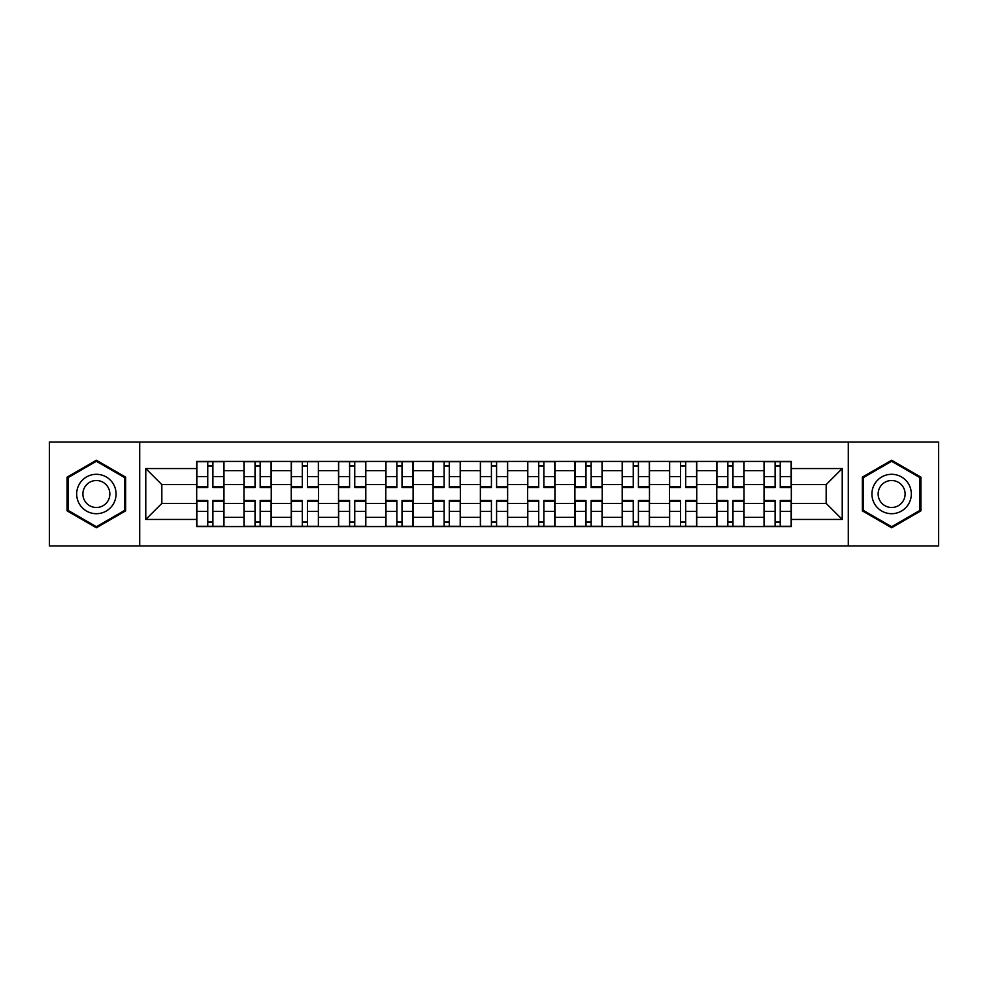 <?xml version="1.0" encoding="UTF-8"?>
<svg xmlns="http://www.w3.org/2000/svg" width="988" height="988" viewBox="0 0 988 988"><rect width="100%" height="100%" fill="white"/><g stroke="black" fill="none" stroke-linecap="round" stroke-linejoin="round"><path stroke-width="1.48" d="M848.284 545.981L938.6 545.981L938.6 442.019L49.4 442.019L49.4 545.981L848.284 545.981L848.284 442.019M243.974 526.579L243.974 470.659L223.967 470.659L223.967 526.579M223.967 470.659L223.967 461.421M243.974 470.659L243.974 461.421M271.243 461.421L271.243 526.579M291.25 526.579L291.25 461.421M318.519 461.421L318.519 526.579M338.526 526.579L338.526 461.421M365.807 461.421L365.807 526.579M385.802 526.579L385.802 461.421M413.083 461.421L413.083 526.579M433.077 526.579L433.077 461.421M460.359 461.421L460.359 526.579M480.366 526.579L480.366 461.421M507.634 461.421L507.634 526.579M527.641 526.579L527.641 461.421M554.923 461.421L554.923 526.579M574.917 526.579L574.917 461.421M602.198 461.421L602.198 526.579M622.193 526.579L622.193 461.421M649.474 461.421L649.474 526.579M669.481 526.579L669.481 461.421M696.75 461.421L696.75 526.579M716.757 526.579L716.757 461.421M744.026 461.421L744.026 526.579M764.033 526.579L764.033 461.421M764.033 503.398L744.026 503.398M716.757 503.398L696.75 503.398M669.481 503.398L649.474 503.398M622.193 503.398L602.198 503.398M574.917 503.398L554.923 503.398M527.641 503.398L507.634 503.398M480.366 503.398L460.359 503.398M433.077 503.398L413.083 503.398M385.802 503.398L365.807 503.398M338.526 503.398L318.519 503.398M291.25 503.398L271.243 503.398M243.974 503.398L223.967 503.398M764.033 484.602L744.026 484.602M716.757 484.602L696.75 484.602M669.481 484.602L649.474 484.602M622.193 484.602L602.198 484.602M574.917 484.602L554.923 484.602M527.641 484.602L507.634 484.602M480.366 484.602L460.359 484.602M433.077 484.602L413.083 484.602M385.802 484.602L365.807 484.602M338.526 484.602L318.519 484.602M291.25 484.602L271.243 484.602M243.974 484.602L223.967 484.602M161.834 503.398L196.686 503.398L196.686 484.602L161.834 484.602L161.834 503.398L145.779 519.453L145.779 468.547L196.686 468.547L196.686 484.602M791.314 484.602L791.314 503.398L826.166 503.398L826.166 484.602L791.314 484.602L791.314 461.421L196.686 461.421L196.686 468.547M791.314 468.547L842.221 468.547L842.221 519.453L791.314 519.453L791.314 503.398M196.686 503.398L196.686 526.579L791.314 526.579L791.314 519.453M196.686 519.453L145.779 519.453M139.716 545.981L139.716 442.019M125.624 477.118L96.379 460.235L67.135 477.118L67.135 510.882L96.379 527.765L125.624 510.882L125.624 477.118M920.865 477.118L891.621 460.235L862.376 477.118L862.376 510.882L891.621 527.765L920.865 510.882L920.865 477.118M212.902 522.034L207.752 522.034M207.752 465.966L212.902 465.966M260.177 522.034L255.028 522.034M255.028 465.966L260.177 465.966M307.466 522.034L302.316 522.034M302.316 465.966L307.466 465.966M354.741 522.034L349.591 522.034M349.591 465.966L354.741 465.966M402.017 522.034L396.867 522.034M396.867 465.966L402.017 465.966M449.293 522.034L444.143 522.034M444.143 465.966L449.293 465.966M496.581 522.034L491.419 522.034M491.419 465.966L496.581 465.966M543.857 522.034L538.707 522.034M538.707 465.966L543.857 465.966M591.133 522.034L585.983 522.034M585.983 465.966L591.133 465.966M638.409 522.034L633.259 522.034M633.259 465.966L638.409 465.966M685.684 522.034L680.534 522.034M680.534 465.966L685.684 465.966M732.973 522.034L727.823 522.034M727.823 465.966L732.973 465.966M780.248 522.034L775.098 522.034M775.098 465.966L780.248 465.966M145.779 468.547L161.834 484.602M826.166 503.398L842.221 519.453M826.166 484.602L842.221 468.547M212.902 486.837L223.819 486.837L223.819 487.479L212.902 487.479L212.902 461.729L223.819 461.729L217.755 461.729M223.819 486.837L223.819 461.729M207.752 465.669L212.902 465.669M217.298 461.729L196.847 461.729L196.847 487.479L207.752 487.479L207.752 461.729L203.355 461.729M207.752 501.163L196.847 501.163L196.847 500.521L207.752 500.521L207.752 526.271L196.847 526.271L202.898 526.271M196.847 501.163L196.847 526.271M212.902 522.331L207.752 522.331M207.752 526.271L223.819 526.271L223.819 500.521L212.902 500.521L212.902 526.271L217.298 526.271M260.177 486.837L271.095 486.837L271.095 487.479L260.177 487.479L260.177 461.729L271.095 461.729L265.031 461.729M271.095 486.837L271.095 461.729M255.028 465.669L260.177 465.669M260.177 461.729L244.122 461.729L244.122 487.479L255.028 487.479L255.028 461.729L250.631 461.729M307.466 487.479L307.466 461.729L318.371 461.729L318.371 487.479L307.466 487.479M302.316 465.669L307.466 465.669M311.862 461.729L291.398 461.729L291.398 487.479L302.316 487.479L302.316 461.729L297.919 461.729M79.312 503.855A19.698 19.698 0 0 0 106.222 511.055A19.698 19.698 0 0 0 113.435 484.145A19.698 19.698 0 0 0 86.524 476.945A19.698 19.698 0 0 0 79.312 503.855M84.696 500.743A13.486 13.486 0 0 0 103.123 505.683A13.486 13.486 0 0 0 108.05 487.257A13.486 13.486 0 0 0 89.636 482.317A13.486 13.486 0 0 0 84.696 500.743M96.379 461.285L124.71 477.636L124.71 510.364L96.379 526.715L68.036 510.364L68.036 477.636L96.379 461.285M874.565 503.855A19.698 19.698 0 0 0 901.476 511.055A19.698 19.698 0 0 0 908.688 484.145A19.698 19.698 0 0 0 881.778 476.945A19.698 19.698 0 0 0 874.565 503.855M879.95 500.743A13.486 13.486 0 0 0 898.364 505.683A13.486 13.486 0 0 0 903.304 487.257A13.486 13.486 0 0 0 884.878 482.317A13.486 13.486 0 0 0 879.95 500.743M891.621 461.285L919.964 477.636L919.964 510.364L891.621 526.715L863.29 510.364L863.29 477.636L891.621 461.285M255.028 500.521L255.028 526.271L244.122 526.271L244.122 500.521L255.028 500.521M260.177 522.331L255.028 522.331M255.028 526.271L271.095 526.271L271.095 500.521L260.177 500.521L260.177 526.271L264.574 526.271M302.316 500.521L302.316 526.271L291.398 526.271L291.398 500.521L302.316 500.521M307.466 522.331L302.316 522.331M302.316 526.271L318.371 526.271L318.371 500.521L307.466 500.521L307.466 526.271L311.862 526.271M354.741 486.837L365.646 486.837L365.646 487.479L354.741 487.479L354.741 461.729L365.646 461.729L359.595 461.729M365.646 486.837L365.646 461.729M349.591 465.669L354.741 465.669M359.138 461.729L338.674 461.729L338.674 487.479L349.591 487.479L349.591 461.729L345.195 461.729M402.017 486.837L412.935 486.837L412.935 487.479L402.017 487.479L402.017 461.729L412.935 461.729L406.871 461.729M412.935 486.837L412.935 461.729M396.867 465.669L402.017 465.669M406.414 461.729L385.962 461.729L385.962 487.479L396.867 487.479L396.867 461.729L392.471 461.729M449.293 486.837L460.21 486.837L460.21 487.479L449.293 487.479L449.293 461.729L460.21 461.729L454.147 461.729M460.21 486.837L460.21 461.729M444.143 465.669L449.293 465.669M453.69 461.729L433.238 461.729L433.238 487.479L444.143 487.479L444.143 461.729L439.746 461.729M349.591 500.521L349.591 526.271L338.674 526.271L338.674 500.521L349.591 500.521M354.741 522.331L349.591 522.331M349.591 526.271L365.646 526.271L365.646 500.521L354.741 500.521L354.741 526.271L359.138 526.271M396.867 500.521L396.867 526.271L385.962 526.271L385.962 500.521L396.867 500.521M402.017 522.331L396.867 522.331M396.867 526.271L412.935 526.271L412.935 500.521L402.017 500.521L402.017 526.271L406.414 526.271M444.143 501.163L433.238 501.163L433.238 500.521L444.143 500.521L444.143 526.271L433.238 526.271L439.302 526.271M433.238 501.163L433.238 526.271M449.293 522.331L444.143 522.331M439.746 526.271L460.21 526.271L460.21 500.521L449.293 500.521L449.293 526.271L453.69 526.271M496.581 486.837L507.486 486.837L507.486 487.479L496.581 487.479L496.581 461.729L507.486 461.729L501.422 461.729M507.486 486.837L507.486 461.729M491.419 465.669L496.581 465.669M500.965 461.729L480.514 461.729L480.514 487.479L491.419 487.479L491.419 461.729L487.035 461.729M491.419 501.163L480.514 501.163L480.514 500.521L491.419 500.521L491.419 526.271L480.514 526.271L486.578 526.271M480.514 501.163L480.514 526.271M496.581 522.331L491.419 522.331M487.035 526.271L507.486 526.271L507.486 500.521L496.581 500.521L496.581 526.271L500.965 526.271M543.857 486.837L554.762 486.837L554.762 487.479L543.857 487.479L543.857 461.729L554.762 461.729L548.698 461.729M554.762 486.837L554.762 461.729M538.707 465.669L543.857 465.669M548.254 461.729L527.79 461.729L527.79 487.479L538.707 487.479L538.707 461.729L534.31 461.729M538.707 501.163L527.79 501.163L527.79 500.521L538.707 500.521L538.707 526.271L527.79 526.271L533.853 526.271M527.79 501.163L527.79 526.271M543.857 522.331L538.707 522.331M534.31 526.271L554.762 526.271L554.762 500.521L543.857 500.521L543.857 526.271L548.254 526.271M591.133 486.837L602.038 486.837L602.038 487.479L591.133 487.479L591.133 461.729L602.038 461.729L595.986 461.729M602.038 486.837L602.038 461.729M585.983 465.669L591.133 465.669M595.529 461.729L575.065 461.729L575.065 487.479L585.983 487.479L585.983 461.729L581.586 461.729M585.983 500.521L585.983 526.271L575.065 526.271L575.065 500.521L585.983 500.521M591.133 522.331L585.983 522.331M585.983 526.271L602.038 526.271L602.038 500.521L591.133 500.521L591.133 526.271L595.529 526.271M638.409 486.837L649.326 486.837L649.326 487.479L638.409 487.479L638.409 461.729L649.326 461.729L643.262 461.729M649.326 486.837L649.326 461.729M633.259 465.669L638.409 465.669M642.805 461.729L622.354 461.729L622.354 487.479L633.259 487.479L633.259 461.729L628.862 461.729M633.259 500.521L633.259 526.271L622.354 526.271L622.354 500.521L633.259 500.521M638.409 522.331L633.259 522.331M628.862 526.271L649.326 526.271L649.326 500.521L638.409 500.521L638.409 526.271L642.805 526.271M685.684 487.479L685.684 461.729L696.602 461.729L696.602 487.479L685.684 487.479M680.534 465.669L685.684 465.669M690.081 461.729L669.629 461.729L669.629 487.479L680.534 487.479L680.534 461.729L676.138 461.729M680.534 500.521L680.534 526.271L669.629 526.271L669.629 500.521L680.534 500.521M685.684 522.331L680.534 522.331M676.138 526.271L696.602 526.271L696.602 500.521L685.684 500.521L685.684 526.271L690.081 526.271M732.973 486.837L743.878 486.837L743.878 487.479L732.973 487.479L732.973 461.729L743.878 461.729L737.814 461.729M743.878 486.837L743.878 461.729M727.823 465.669L732.973 465.669M737.369 461.729L716.905 461.729L716.905 487.479L727.823 487.479L727.823 461.729L723.426 461.729M727.823 500.521L727.823 526.271L716.905 526.271L716.905 500.521L727.823 500.521M732.973 522.331L727.823 522.331M727.823 526.271L743.878 526.271L743.878 500.521L732.973 500.521L732.973 526.271L737.369 526.271M780.248 486.837L791.153 486.837L791.153 487.479L780.248 487.479L780.248 461.729L791.153 461.729L785.102 461.729M791.153 486.837L791.153 461.729M775.098 465.669L780.248 465.669M784.645 461.729L764.181 461.729L764.181 487.479L775.098 487.479L775.098 461.729L770.702 461.729M775.098 500.521L775.098 526.271L764.181 526.271L764.181 500.521L775.098 500.521M780.248 522.331L775.098 522.331M775.098 526.271L791.153 526.271L791.153 500.521L780.248 500.521L780.248 526.271L784.645 526.271M716.757 470.659L696.75 470.659M669.481 470.659L649.474 470.659M622.193 470.659L602.198 470.659M574.917 470.659L554.923 470.659M527.641 470.659L507.634 470.659M480.366 470.659L460.359 470.659M433.077 470.659L413.083 470.659M385.802 470.659L365.807 470.659M338.526 470.659L318.519 470.659M291.25 470.659L271.243 470.659M764.033 470.659L744.026 470.659M716.757 517.341L696.75 517.341M669.481 517.341L649.474 517.341M622.193 517.341L602.198 517.341M574.917 517.341L554.923 517.341M527.641 517.341L507.634 517.341M480.366 517.341L460.359 517.341M433.077 517.341L413.083 517.341M385.802 517.341L365.807 517.341M338.526 517.341L318.519 517.341M291.25 517.341L271.243 517.341M243.974 517.341L223.967 517.341M764.033 517.341L744.026 517.341M212.902 476.611L223.819 476.611M196.847 486.837L207.752 486.837M196.847 476.611L207.752 476.611M207.752 511.389L196.847 511.389M223.819 501.163L212.902 501.163M223.819 511.389L212.902 511.389M260.177 476.611L271.095 476.611M244.122 486.837L255.028 486.837M244.122 476.611L255.028 476.611M307.466 486.837L318.371 486.837M307.466 476.611L318.371 476.611M291.398 486.837L302.316 486.837M291.398 476.611L302.316 476.611M255.028 501.163L244.122 501.163M255.028 511.389L244.122 511.389M271.095 501.163L260.177 501.163M271.095 511.389L260.177 511.389M302.316 501.163L291.398 501.163M302.316 511.389L291.398 511.389M318.371 501.163L307.466 501.163M318.371 511.389L307.466 511.389M354.741 476.611L365.646 476.611M338.674 486.837L349.591 486.837M338.674 476.611L349.591 476.611M402.017 476.611L412.935 476.611M385.962 486.837L396.867 486.837M385.962 476.611L396.867 476.611M449.293 476.611L460.21 476.611M433.238 486.837L444.143 486.837M433.238 476.611L444.143 476.611M349.591 501.163L338.674 501.163M349.591 511.389L338.674 511.389M365.646 501.163L354.741 501.163M365.646 511.389L354.741 511.389M396.867 501.163L385.962 501.163M396.867 511.389L385.962 511.389M412.935 501.163L402.017 501.163M412.935 511.389L402.017 511.389M444.143 511.389L433.238 511.389M460.21 501.163L449.293 501.163M460.21 511.389L449.293 511.389M496.581 476.611L507.486 476.611M480.514 486.837L491.419 486.837M480.514 476.611L491.419 476.611M491.419 511.389L480.514 511.389M507.486 501.163L496.581 501.163M507.486 511.389L496.581 511.389M543.857 476.611L554.762 476.611M527.79 486.837L538.707 486.837M527.79 476.611L538.707 476.611M538.707 511.389L527.79 511.389M554.762 501.163L543.857 501.163M554.762 511.389L543.857 511.389M591.133 476.611L602.038 476.611M575.065 486.837L585.983 486.837M575.065 476.611L585.983 476.611M585.983 501.163L575.065 501.163M585.983 511.389L575.065 511.389M602.038 501.163L591.133 501.163M602.038 511.389L591.133 511.389M638.409 476.611L649.326 476.611M622.354 486.837L633.259 486.837M622.354 476.611L633.259 476.611M633.259 501.163L622.354 501.163M633.259 511.389L622.354 511.389M649.326 501.163L638.409 501.163M649.326 511.389L638.409 511.389M685.684 486.837L696.602 486.837M685.684 476.611L696.602 476.611M669.629 486.837L680.534 486.837M669.629 476.611L680.534 476.611M680.534 501.163L669.629 501.163M680.534 511.389L669.629 511.389M696.602 501.163L685.684 501.163M696.602 511.389L685.684 511.389M732.973 476.611L743.878 476.611M716.905 486.837L727.823 486.837M716.905 476.611L727.823 476.611M727.823 501.163L716.905 501.163M727.823 511.389L716.905 511.389M743.878 501.163L732.973 501.163M743.878 511.389L732.973 511.389M780.248 476.611L791.153 476.611M764.181 486.837L775.098 486.837M764.181 476.611L775.098 476.611M775.098 501.163L764.181 501.163M775.098 511.389L764.181 511.389M791.153 501.163L780.248 501.163M791.153 511.389L780.248 511.389"/></g></svg>
